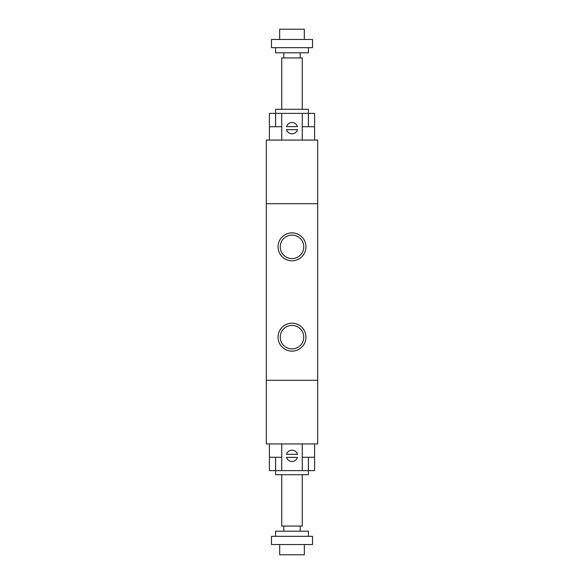 <?xml version="1.0" encoding="UTF-8"?>
<svg xmlns="http://www.w3.org/2000/svg" width="584" height="584" viewBox="0 0 584 584"><rect width="100%" height="100%" fill="white"/><g stroke="black" fill="none" stroke-linecap="round" stroke-linejoin="round"><path stroke-width="0.88" d="M266.333 380.286L266.333 443.928L317.667 443.928L317.667 140.072L266.333 140.072L266.333 380.286L317.667 380.286L266.333 380.286M317.667 203.714L266.333 203.714L317.667 203.714M292 323.207A13.958 13.958 0 0 1 304.089 344.151A13.958 13.958 0 0 1 279.911 344.151A13.958 13.958 0 0 1 292 323.207M292 325.419A11.746 11.746 0 0 0 281.824 343.042A11.746 11.746 0 0 0 302.176 343.042A11.746 11.746 0 0 0 292 325.419M292 232.87A13.958 13.958 0 0 1 304.089 253.814A13.958 13.958 0 0 1 279.911 253.814A13.958 13.958 0 0 1 292 232.87M292 235.082A11.746 11.746 0 0 0 281.824 252.704A11.746 11.746 0 0 0 302.176 252.704A11.746 11.746 0 0 0 292 235.082M302.264 457.279L314.586 457.279L314.586 470.624L308.425 470.624L308.425 474.726L275.575 474.726L275.575 470.624L269.414 470.624L269.414 457.279L281.736 457.279M302.264 474.726L302.264 526.053L281.736 526.053L281.736 474.726M283.787 526.053L283.787 531.192M308.425 536.324L308.425 531.192L275.575 531.192L275.575 536.324M312.535 536.324L271.472 536.324L271.472 544.536L312.535 544.536L312.535 536.324M304.322 544.536L304.322 554.8L279.685 554.8L279.685 544.536M308.425 457.279L308.425 470.624L275.575 470.624L275.575 457.279M314.586 443.928L314.586 457.279M297.431 454.301L286.569 454.301A5.643 5.643 0 0 1 297.431 454.301M297.431 457.381A5.643 5.643 0 0 1 286.569 457.381L297.431 457.381M269.414 443.928L269.414 457.279M281.736 443.928L281.736 470.624M302.264 443.928L302.264 470.624M281.736 126.721L269.414 126.721L269.414 113.376L275.575 113.376L275.575 109.274L308.425 109.274L308.425 113.376L314.586 113.376L314.586 126.721L302.264 126.721M281.736 109.274L281.736 57.947L302.264 57.94L302.264 109.274M300.212 57.94L300.212 52.808M275.575 47.676L275.575 52.808L308.425 52.808L308.425 47.676M271.465 47.676L312.528 47.676L312.528 39.464L271.465 39.464L271.465 47.676M279.678 39.464L279.678 29.2L304.315 29.2L304.315 39.464M275.575 126.721L275.575 113.376L308.425 113.376L308.425 126.721M269.414 140.072L269.414 126.721M286.569 129.699L297.431 129.699A5.643 5.643 0 0 1 286.569 129.699M286.569 126.618A5.643 5.643 0 0 1 297.431 126.618L286.569 126.618M314.586 140.065L314.586 126.721M302.264 140.065L302.264 113.376M281.736 140.072L281.736 113.376M300.212 526.053L300.212 531.192M283.787 57.947L283.787 52.808"/></g></svg>
